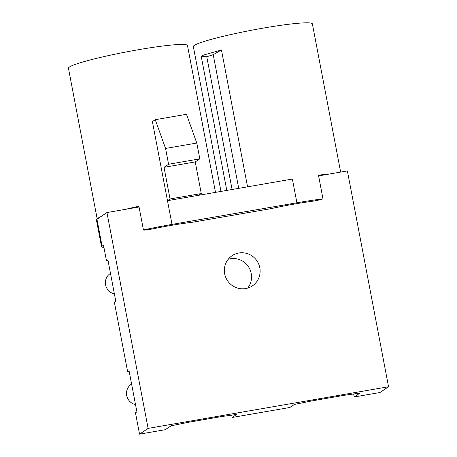 <?xml version="1.0" encoding="UTF-8"?>
<svg xmlns="http://www.w3.org/2000/svg" width="457" height="457" viewBox="0 0 457 457"><rect width="100%" height="100%" fill="white"/><g stroke="black" fill="none" stroke-linecap="round" stroke-linejoin="round"><path stroke-width="0.69" d="M296.907 202.777L172.003 224.404L152.392 121.619L155.249 119.7L165.565 148.445L168.582 164.257L164.012 167.331L170.05 198.955L167.479 200.686L292.383 179.058L296.907 202.777A60.587 5.17 169.2 0 1 322.99 198.875L318.466 175.157A60.587 5.17 169.2 0 1 328.909 174.111L318.609 175.899M322.99 198.875A8.077 0.691 169.2 0 1 311.64 201.354A50.893 4.341 -10.8 0 0 271.007 208.643L192.357 222.262A50.893 4.341 -10.8 0 0 152.729 228.871A8.077 0.691 169.2 0 1 143.441 229.968L138.917 206.25A60.587 5.17 169.2 0 0 125.412 209.352L106.938 212.551L96.941 219.269A32.316 2.753 -10.8 0 0 96.427 219.92L101.557 246.797A32.316 2.753 169.2 0 0 103.91 247.368M172.003 224.404A60.587 5.17 169.2 0 0 143.441 229.968M100.74 216.715A60.587 5.17 169.2 0 0 97.255 219.063M220.977 191.42L193.351 46.603A60.587 5.17 -10.8 0 1 263.575 28.048A60.587 5.17 -10.8 0 1 312.377 23.895L340.648 172.083M139.059 206.987L125.412 209.352M97.221 219.08L68.447 68.23A60.587 5.17 -10.8 0 1 126.989 51.801A60.587 5.17 -10.8 0 1 187.473 45.523L215.487 192.368M170.05 198.955L201.274 193.551L195.242 161.921L199.812 158.853L196.796 143.041L186.479 114.296L155.249 119.7M198.704 195.276L201.274 193.551M164.012 167.331L195.242 161.921M168.582 164.257L199.812 158.853M165.565 148.445L196.796 143.041M226.792 190.415L201.177 56.131L204.119 54.897L221.451 49.973L247.557 186.816M231.75 415.287L232.162 417.469L289.932 407.467L294.445 404.434L311.84 400.92L344.629 395.242L360.019 393.077L354.221 396.979L379.984 392.517L388.553 386.753L347.383 170.918L328.909 174.111M224.678 273.834A18.177 17.76 -123.9 0 1 232.099 255.709A18.177 17.76 -123.9 0 1 259.805 267.751A18.177 17.76 -123.9 0 1 252.384 285.876A18.177 17.76 -123.9 0 1 224.678 273.834M247.66 288.104A18.177 17.76 56.1 0 0 251.236 273.514A18.177 17.76 56.1 0 0 228.254 259.245M388.553 386.753L148.108 428.386L139.539 434.15L165.303 429.689L171.101 425.793L188.495 422.279L221.285 416.601L236.675 414.436L232.162 417.469M139.539 434.15L135.472 412.802L136.9 411.843L129.057 370.73L127.629 371.69L114.353 302.117L115.781 301.157L107.943 260.044L106.515 261.004L103.499 245.192L102.071 246.152A32.316 2.753 169.2 0 0 101.557 246.797M353.689 394.174L354.221 396.979M129.188 371.421L127.629 371.69M114.399 293.908A11.311 11.048 -123.9 0 1 110.2 273.549L110.48 273.355M108.075 260.736L106.515 261.004M148.108 428.386L106.938 212.551M135.518 404.599A11.311 11.048 -123.9 0 1 131.313 384.234L131.593 384.046M232.099 189.495L206.775 56.754L201.177 56.131M238.72 188.347L213.219 54.669L221.451 49.973M206.775 56.754L213.219 54.669M102.071 246.152L96.941 219.269"/></g></svg>
